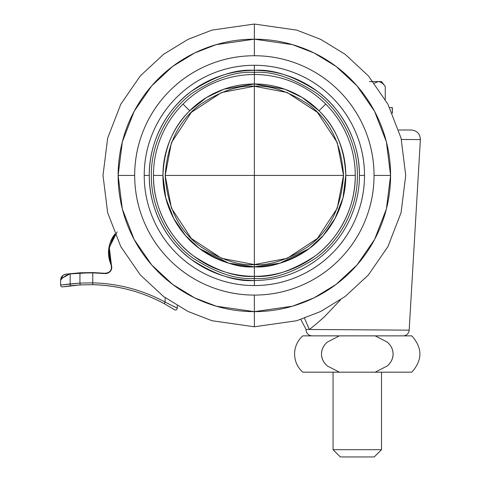 <?xml version="1.0" encoding="UTF-8"?>
<svg xmlns="http://www.w3.org/2000/svg" width="481" height="481" viewBox="0 0 481 481"><rect width="100%" height="100%" fill="white"/><g stroke="black" fill="none" stroke-linecap="round" stroke-linejoin="round"><path stroke-width="0.72" d="M343.524 175.415L254.359 175.415L254.359 264.58L287.181 258.321L317.412 238.462L337.265 208.237L343.524 175.415C341.39 207.485 329.497 231.259 307.858 246.747C287.692 259.824 269.859 265.771 254.359 264.58L254.359 266.835L228.764 263.179L199.507 248.551L185.48 235.528L173.695 218.434L165.753 197.919L162.939 175.415C162.939 187.536 165.26 199.2 169.895 210.401C174.537 221.603 181.145 231.487 189.712 240.061C198.286 248.635 208.177 255.237 219.372 259.878C230.573 264.52 242.238 266.835 254.359 266.835C266.486 266.835 278.144 264.52 289.346 259.878C300.547 255.237 310.437 248.635 319.005 240.061C327.579 231.487 334.187 221.603 338.828 210.401C334.187 221.603 327.579 231.487 319.005 240.061C310.437 248.635 300.547 255.237 289.346 259.878C278.144 264.52 266.486 266.835 254.359 266.835L254.359 86.249C269.859 85.059 287.692 91.005 307.858 104.082C329.497 119.565 341.39 143.344 343.524 175.415L337.265 142.592L317.412 112.362L287.181 92.508L254.359 86.249L221.543 92.508L191.312 112.362L171.458 142.592L165.193 175.415L254.359 175.415L165.193 175.415L171.458 208.237L191.312 238.462L221.543 258.321L254.359 264.58C238.865 265.771 221.032 259.824 200.86 246.747C179.221 231.259 167.334 207.485 165.193 175.415C167.334 143.344 179.221 119.565 200.86 104.082C221.032 91.005 238.865 85.059 254.359 86.249L254.359 175.415L343.524 175.415M189.712 110.768C198.286 102.194 208.177 95.587 219.372 90.951C230.573 86.309 242.238 83.989 254.359 83.989L254.359 86.249L254.359 83.989C242.238 83.989 230.573 86.309 219.372 90.951C208.177 95.587 198.286 102.194 189.712 110.768C181.145 119.342 174.537 129.227 169.895 140.428C165.26 151.629 162.939 163.287 162.939 175.415L165.753 197.919L173.695 218.434L185.48 235.528L199.507 248.551L228.764 263.179L254.359 266.835A91.426 91.426 0 0 1 162.939 175.415L153.457 175.415A100.908 100.908 0 0 0 254.359 276.322L254.359 266.835L254.359 276.322A100.908 100.908 0 0 0 325.715 104.064L319.005 110.768C310.437 102.194 300.547 95.587 289.346 90.951C300.547 95.587 310.437 102.194 319.005 110.768A91.426 91.426 0 0 1 345.785 175.415L342.971 197.919L335.029 218.434L323.244 235.528L309.217 248.551L279.96 263.179L254.359 266.835C238.468 268.055 220.184 261.965 199.507 248.551C179.876 234.524 162.578 206.451 162.939 175.415A91.426 91.426 0 0 1 254.359 83.989L284.836 89.219L302.056 97.415L319.005 110.768C335.726 127.044 344.655 148.593 345.785 175.415C345.785 163.287 343.464 151.629 338.828 140.428C343.464 151.629 345.785 163.287 345.785 175.415L355.267 175.415L345.785 175.415C346.146 206.451 328.848 234.524 309.217 248.551C288.534 261.965 270.25 268.055 254.359 266.835C242.238 266.835 230.573 264.52 219.372 259.878C208.177 255.237 198.286 248.635 189.712 240.061C181.145 231.487 174.537 221.603 169.895 210.401C165.26 199.2 162.939 187.536 162.939 175.415C164.069 148.593 172.992 127.044 189.712 110.768L183.008 104.064L189.712 110.768L206.668 97.415L223.887 89.219L254.359 83.989L254.359 74.507A100.908 100.908 0 0 0 183.008 104.064A100.908 100.908 0 0 1 254.359 74.507L254.359 83.989A91.426 91.426 0 0 1 319.005 110.768L325.715 104.064A100.908 100.908 0 0 0 254.359 74.507L254.359 72.403C236.46 71.026 215.855 77.898 192.556 93.007C170.43 108.814 150.944 140.446 151.353 175.415C150.944 210.383 170.43 242.015 192.556 257.822C215.855 272.931 236.46 279.798 254.359 278.427L254.359 276.322C236.82 277.669 216.642 270.941 193.819 256.139C172.144 240.656 153.054 209.668 153.457 175.415A100.908 100.908 0 0 1 183.008 104.064A100.908 100.908 0 0 0 153.457 175.415L162.939 175.415C162.939 163.287 165.26 151.629 169.895 140.428M340.452 299.91L324.591 316.6C317.61 322.883 312.518 327.17 309.307 329.473L306.102 329.449A6.055 6.055 0 0 0 312.145 335.858A6.055 6.055 0 0 1 306.102 329.449L309.277 329.473M401.382 139.424L420.382 139.622L409.163 330.158L420.382 139.622L404.1 139.454M330.044 329.611L319.811 329.539M304.533 318.224L309.307 329.473L409.163 330.158L306.102 329.449L300.823 319.468M411.315 130.002L398.755 130.002L411.315 130.002C417.081 130.628 420.099 133.838 420.382 139.622M403.12 335.858A6.055 6.055 0 0 0 409.163 330.158M105.549 273.304L92.767 272.577L105.549 273.304M65.53 274.194L63.083 275.27L65.825 274.152C62.626 274.873 60.889 276.876 60.618 280.152L60.618 285.095A1.816 1.816 0 0 0 62.434 286.91A1.816 1.816 0 0 1 60.618 285.095L60.618 280.152L61.454 279.299M65.506 274.2L79.996 272.787L79.948 273.088L92.761 272.877L79.948 273.088L79.948 283.075L70.16 283.922L70.16 273.905L79.948 273.088L79.948 283.075L92.761 282.87L92.725 284.686L80.435 284.89L62.734 286.886L80.435 284.89L92.725 284.686C118.254 285.395 142.105 291.739 164.28 303.715L165.145 302.116L165.145 297.691L165.145 302.116L177.255 308.213A1.816 1.816 0 0 1 174.459 309.74L171.236 307.72L174.459 309.74A1.816 1.816 0 0 0 177.255 308.213L177.255 305.669L177.255 308.213L165.145 302.116C154.022 296.08 142.34 291.432 130.104 288.179C117.869 284.92 105.423 283.153 92.761 282.87L92.761 272.877L104.96 273.575L108.177 273.016L110.708 270.965L111.857 267.917L111.37 264.682C109.049 259.415 108.303 253.938 109.139 248.256L114.971 234.409M114.833 234.091A30.273 30.273 0 0 0 111.093 264.803L108.742 248.936L114.833 234.097L113.438 236.063L108.622 250.138L111.586 267.737M106.848 273.461L105.05 273.587M173.479 306.199L177.255 308.213M63.54 277.345L66.486 275.186L70.16 273.905L66.486 275.186L63.54 277.345M70.761 285.726L62.734 286.886A1.816 1.816 0 0 1 62.434 286.91A1.816 1.816 0 0 0 62.734 286.886L70.761 285.726A1.816 0.385 -96.7 0 1 70.16 283.922A1.816 0.385 83.3 0 0 70.761 285.726L80.435 284.89A1.816 0.385 -93.2 0 1 79.948 283.075L60.618 285.095L70.16 283.922L70.16 273.905L92.767 272.577L92.761 282.87L79.948 283.075A1.816 0.385 86.8 0 0 80.435 284.89L92.725 284.686A157.419 157.419 0 0 1 164.28 303.715L171.392 307.816M80.435 284.89L92.725 284.686L92.761 282.87A159.235 159.235 0 0 1 165.145 302.116L164.28 303.715M70.16 283.922L79.948 283.075M117.178 231.842L109.283 247.378L111.37 264.682C112.572 270.057 110.432 273.022 104.96 273.575L104.984 273.274C110.203 272.745 112.235 269.919 111.093 264.803L111.37 264.682L111.093 264.803M104.984 273.274L104.96 273.575L92.761 272.877M65.398 274.212L63.071 275.282L60.618 280.152C61.291 278.469 64.472 276.389 70.16 273.905L79.996 272.787L92.767 272.577M79.996 272.787L79.948 273.088M70.19 273.605L63.185 277.657M378.258 81.566L374.356 83.153L378.264 81.566L381.505 81.566L385.251 86.412C383.11 83.435 380.778 81.818 378.264 81.566C380.423 81.566 382.756 83.183 385.251 86.412L385.251 99.399L385.251 86.412L381.505 81.566L373.124 81.566M392.352 107.606L392.352 113.209L392.352 107.606M333.068 449.687L381.505 449.687L381.505 372.186L381.505 449.687L333.068 449.687L340.338 456.95L374.242 456.95L381.505 449.687L374.242 456.95L340.338 456.95L333.068 449.687L333.068 372.186L333.068 449.687M302.796 372.186A24.218 24.218 0 0 1 302.796 335.858A24.218 24.218 0 0 0 302.796 372.186L339.382 372.186L327.327 365.951C323.539 362.608 321.591 358.634 321.488 354.022C321.591 349.404 323.545 345.418 327.357 342.069L339.382 335.858L302.796 335.858L375.198 335.858L387.241 342.087C391.017 345.382 392.965 349.356 393.085 354.022C392.965 358.694 391.011 362.674 387.229 365.969L375.198 372.186L302.796 372.186M389.688 107.606L392.237 107.606L392.237 112.957L392.237 107.606M411.778 335.858L375.198 335.858L387.241 342.087C391.137 345.55 393.085 349.531 393.085 354.022C393.085 358.525 391.137 362.506 387.229 365.969L375.198 372.186L411.778 372.186L339.382 372.186L327.327 365.951C323.436 362.494 321.488 358.513 321.488 354.022C321.488 349.519 323.442 345.538 327.357 342.069L339.382 335.858L411.778 335.858C422.613 347.967 422.613 360.077 411.778 372.186M339.382 372.186L327.327 365.951M374.368 83.165L378.264 81.566C380.826 81.83 383.159 83.447 385.251 86.412M369.396 81.566L378.264 81.566M254.359 280.483A105.074 105.074 0 0 1 149.29 175.415L144.216 175.415A110.143 110.143 0 0 0 254.359 285.558L254.359 278.427C272.264 279.798 292.869 272.931 316.167 257.822C338.287 242.015 357.78 210.383 357.371 175.415C357.78 140.446 338.287 108.814 316.167 93.007C292.869 77.898 272.264 71.026 254.359 72.403L254.359 70.34C272.625 68.939 293.638 75.944 317.406 91.354C339.971 107.479 359.848 139.743 359.433 175.415L364.502 175.415A110.143 110.143 0 0 0 254.359 65.272L254.359 70.34A105.074 105.074 0 0 1 359.433 175.415A105.074 105.074 0 0 1 254.359 280.483A105.074 105.074 0 0 0 359.433 175.415L364.502 175.415C364.502 160.81 361.712 146.759 356.12 133.261C350.529 119.769 342.574 107.858 332.245 97.529C321.915 87.205 310.005 79.245 296.512 73.653C283.014 68.068 268.969 65.272 254.359 65.272C239.754 65.272 225.703 68.068 212.211 73.653C198.719 79.245 186.808 87.205 176.479 97.529C166.149 107.858 158.195 119.769 152.603 133.261C147.012 146.759 144.216 160.81 144.216 175.415C144.216 190.019 147.012 204.07 152.603 217.562C158.195 231.06 166.149 242.971 176.479 253.295C186.808 263.624 198.719 271.585 212.211 277.17C225.703 282.762 239.754 285.558 254.359 285.558A110.143 110.143 0 0 0 364.502 175.415C364.502 190.019 361.712 204.07 356.12 217.562C350.529 231.06 342.574 242.971 332.245 253.295C321.915 263.624 310.005 271.585 296.512 277.17C283.014 282.762 268.969 285.558 254.359 285.558L254.359 280.483C236.099 281.89 215.085 274.885 191.318 259.469C168.753 243.35 148.876 211.081 149.29 175.415A105.074 105.074 0 0 1 254.359 70.34L254.359 65.272A110.143 110.143 0 0 0 144.216 175.415L149.29 175.415C148.876 139.743 168.753 107.479 191.318 91.354C215.085 75.944 236.099 68.939 254.359 70.34L254.359 72.403C236.46 71.026 215.855 77.898 192.556 93.007C170.43 108.814 150.944 140.446 151.353 175.415C150.944 210.383 170.43 242.015 192.556 257.822C215.855 272.931 236.46 279.798 254.359 278.427L254.359 280.483M118.134 175.415A136.225 136.225 0 0 0 254.359 311.64L254.359 295.087A119.673 119.673 0 0 1 134.686 175.415L118.134 175.415L122.324 141.883L134.163 111.309L151.725 85.84L172.625 66.432L194.667 52.964L216.216 44.637L254.359 39.183L254.359 55.742A119.673 119.673 0 0 1 374.038 175.415L390.59 175.415A136.225 136.225 0 0 0 254.359 39.183L254.359 24.05L211.977 30.105L188.035 39.358L163.546 54.323L140.32 75.89L120.803 104.185L107.654 138.155L103 175.415L107.654 212.674L120.803 246.645L140.32 274.94L163.546 296.506L188.035 311.472L211.977 320.725L254.359 326.779L254.359 311.64A136.225 136.225 0 0 0 390.59 175.415L374.038 175.415A119.673 119.673 0 0 1 254.359 295.087L254.359 311.64L216.216 306.193L194.667 297.865L172.625 284.397L151.725 264.989L134.163 239.52L122.324 208.946L118.134 175.415L134.686 175.415A119.673 119.673 0 0 1 254.359 55.742L254.359 39.183L292.502 44.637L314.057 52.964L336.099 66.432L356.998 85.84L374.561 111.309L386.399 141.883L390.59 175.415L386.399 208.946L374.561 239.52L356.998 264.989L336.099 284.397L314.057 297.865L292.502 306.193L254.359 311.64L254.359 326.779L211.977 320.725L188.035 311.472L163.546 296.506L140.32 274.94L120.803 246.645L107.654 212.674L103 175.415L107.654 138.155L120.803 104.185L140.32 75.89L163.546 54.323L188.035 39.358L211.977 30.105L254.359 24.05L296.741 30.105L320.689 39.358L345.178 54.323L368.404 75.89L387.914 104.185L401.07 138.155L405.723 175.415L401.07 212.674L387.914 246.645L368.404 274.94L345.178 296.506L320.689 311.472L296.741 320.725L254.359 326.779L296.741 320.725L320.689 311.472L345.178 296.506L368.404 274.94L387.914 246.645L401.07 212.674L405.723 175.415L401.07 138.155L387.914 104.185L368.404 75.89L345.178 54.323L320.689 39.358L296.741 30.105L254.359 24.05L254.359 39.183A136.225 136.225 0 0 0 118.134 175.415M338.828 210.401C343.464 199.2 345.785 187.536 345.785 175.415A91.426 91.426 0 0 1 254.359 266.835M374.038 175.415C374.038 191.282 370.995 206.547 364.923 221.212C358.85 235.87 350.204 248.815 338.985 260.035C327.759 271.26 314.821 279.906 300.156 285.979C285.498 292.051 270.232 295.087 254.359 295.087C238.492 295.087 223.226 292.051 208.562 285.979C193.903 279.906 180.958 271.26 169.739 260.035C158.52 248.815 149.868 235.87 143.795 221.212C137.722 206.547 134.686 191.282 134.686 175.415C134.686 159.542 137.722 144.276 143.795 129.617C149.868 114.953 158.52 102.014 169.739 90.789C180.958 79.569 193.903 70.923 208.562 64.851C223.226 58.778 238.492 55.742 254.359 55.742C270.232 55.742 285.498 58.778 300.156 64.851C314.821 70.923 327.759 79.569 338.985 90.789C350.204 102.014 358.85 114.953 364.923 129.617C370.995 144.276 374.038 159.542 374.038 175.415M254.359 276.322L254.359 278.427C272.264 279.798 292.869 272.931 316.167 257.822C338.287 242.015 357.78 210.383 357.371 175.415C357.78 140.446 338.287 108.814 316.167 93.007C292.869 77.898 272.264 71.026 254.359 72.403L254.359 74.507A100.908 100.908 0 0 1 355.267 175.415C355.669 209.668 336.574 240.656 314.905 256.139C292.081 270.941 271.897 277.669 254.359 276.322M254.359 83.989C266.486 83.989 278.144 86.309 289.346 90.951M319.005 110.768C327.579 119.342 334.187 129.227 338.828 140.428"/></g></svg>
